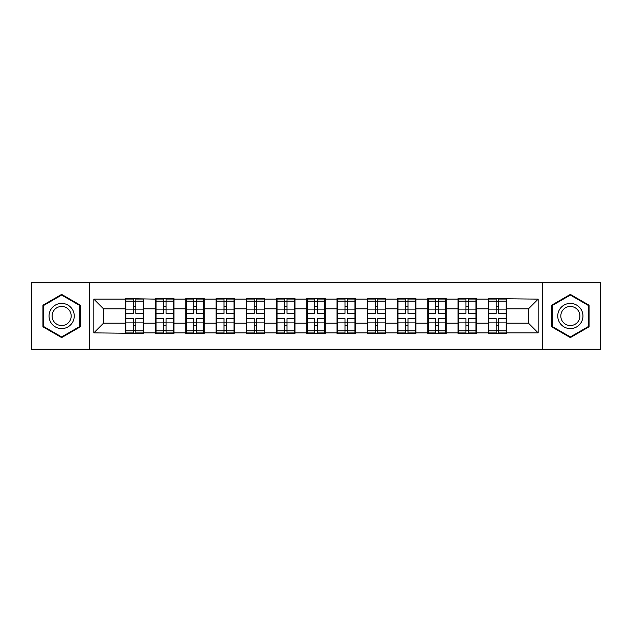 <?xml version="1.0" encoding="UTF-8"?>
<svg xmlns="http://www.w3.org/2000/svg" width="632" height="632" viewBox="0 0 632 632"><rect width="100%" height="100%" fill="white"/><g stroke="black" fill="none" stroke-linecap="round" stroke-linejoin="round"><path stroke-width="0.95" d="M542.627 349.251L600.4 349.251L600.4 282.749L542.627 282.749L542.627 349.251L89.373 349.251L89.373 282.749L31.6 282.749L31.6 349.251L89.373 349.251M506.667 314.546L506.185 314.546M488.733 314.546L488.252 314.546M488.252 317.454L488.733 317.454M506.185 317.454L506.667 317.454M476.425 314.546L475.936 314.546M458.492 314.546L458.002 314.546M458.002 317.454L458.492 317.454M475.936 317.454L476.425 317.454M446.184 314.546L445.694 314.546M428.251 314.546L427.761 314.546M427.761 317.454L428.251 317.454M445.694 317.454L446.184 317.454M415.935 314.546L415.453 314.546M398.002 314.546L397.52 314.546M397.52 317.454L398.002 317.454M415.453 317.454L415.935 317.454M385.694 314.546L385.212 314.546M367.761 314.546L367.279 314.546M367.279 317.454L367.761 317.454M385.212 317.454L385.694 317.454M355.453 314.546L354.971 314.546M337.52 314.546L337.038 314.546M337.038 317.454L337.52 317.454M354.971 317.454L355.453 317.454M325.211 314.546L324.722 314.546M307.278 314.546L306.789 314.546M306.789 317.454L307.278 317.454M324.722 317.454L325.211 317.454M294.962 314.546L294.48 314.546M277.029 314.546L276.547 314.546M276.547 317.454L277.029 317.454M294.48 317.454L294.962 317.454M264.721 314.546L264.239 314.546M246.788 314.546L246.306 314.546M246.306 317.454L246.788 317.454M264.239 317.454L264.721 317.454M234.48 314.546L233.998 314.546M216.547 314.546L216.065 314.546M216.065 317.454L216.547 317.454M233.998 317.454L234.48 317.454M204.239 314.546L203.749 314.546M186.306 314.546L185.816 314.546M185.816 317.454L186.306 317.454M203.749 317.454L204.239 317.454M173.998 314.546L173.508 314.546M156.065 314.546L155.575 314.546M155.575 317.454L156.065 317.454M173.508 317.454L173.998 317.454M542.627 282.749L89.373 282.749M528.478 323.173L528.478 308.827L506.667 308.827L506.667 323.173L528.478 323.173L538.172 332.867L538.172 299.133L488.252 298.549L488.252 308.827L476.425 308.827L476.425 323.173L488.252 323.173L488.252 308.827M538.172 332.867L506.667 332.867L506.667 333.451L488.252 333.451L488.252 332.867L476.425 332.867L476.425 333.451L458.002 333.451L458.002 332.867L446.184 332.867L446.184 333.451L427.761 333.451L427.761 332.867L415.935 332.867L415.935 333.451L397.52 333.451L397.52 332.867L385.694 332.867L385.694 333.451L367.279 333.451L367.279 332.867L355.453 332.867L355.453 333.451L337.038 333.451L337.038 332.867L325.211 332.867L325.211 333.451L306.789 333.451L306.789 332.867L294.962 332.867L294.962 333.451L276.547 333.451L276.547 332.867L264.721 332.867L264.721 333.451L246.306 333.451L246.306 332.867L234.48 332.867L234.48 333.451L216.065 333.451L216.065 332.867L204.239 332.867L204.239 333.451L185.816 333.451L185.816 332.867L173.998 332.867L173.998 333.451L155.575 333.451L155.575 332.867L143.748 332.867L143.748 333.451L93.828 332.867L93.828 299.133L125.334 299.133L125.334 308.827L103.522 308.827L103.522 323.173L125.334 323.173L125.334 308.827M488.252 299.133L476.425 299.133L476.425 298.549L458.002 298.549L458.002 299.133L446.184 299.133L446.184 298.549L427.761 298.549L427.761 299.133L415.935 299.133L415.935 298.549L397.52 298.549L397.52 299.133L385.694 299.133L385.694 298.549L367.279 298.549L367.279 299.133L355.453 299.133L355.453 298.549L337.038 298.549L337.038 299.133L325.211 299.133L325.211 298.549L306.789 298.549L306.789 299.133L294.962 299.133L294.962 298.549L276.547 298.549L276.547 299.133L264.721 299.133L264.721 298.549L246.306 298.549L246.306 299.133L234.48 299.133L234.48 298.549L216.065 298.549L216.065 299.133L204.239 299.133L204.239 298.549L185.816 298.549L185.816 299.133L173.998 299.133L173.998 298.549L155.575 298.549L155.575 299.133L125.334 298.549L125.334 299.133M488.252 323.173L488.252 332.867M476.425 323.173L476.425 332.867M476.425 299.133L476.425 308.827M446.184 323.173L458.002 323.173L458.002 308.827L446.184 308.827L446.184 332.867M458.002 323.173L458.002 332.867M458.002 299.133L458.002 308.827M446.184 299.133L446.184 308.827M415.935 323.173L427.761 323.173L427.761 308.827L415.935 308.827L415.935 332.867M427.761 323.173L427.761 332.867M427.761 299.133L427.761 308.827M415.935 299.133L415.935 308.827M385.694 323.173L397.52 323.173L397.52 308.827L385.694 308.827L385.694 332.867M397.52 323.173L397.52 332.867M397.52 299.133L397.52 308.827M385.694 299.133L385.694 308.827M355.453 323.173L367.279 323.173L367.279 308.827L355.453 308.827L355.453 332.867M367.279 323.173L367.279 332.867M367.279 299.133L367.279 308.827M355.453 299.133L355.453 308.827M325.211 323.173L337.038 323.173L337.038 308.827L325.211 308.827L325.211 332.867M337.038 323.173L337.038 332.867M337.038 299.133L337.038 308.827M325.211 299.133L325.211 308.827M294.962 323.173L306.789 323.173L306.789 308.827L294.962 308.827L294.962 332.867M306.789 323.173L306.789 332.867M306.789 299.133L306.789 308.827M294.962 299.133L294.962 308.827M264.721 323.173L276.547 323.173L276.547 308.827L264.721 308.827L264.721 332.867M276.547 323.173L276.547 332.867M276.547 299.133L276.547 308.827M264.721 299.133L264.721 308.827M234.48 323.173L246.306 323.173L246.306 308.827L234.48 308.827L234.48 332.867M246.306 323.173L246.306 332.867M246.306 299.133L246.306 308.827M234.48 299.133L234.48 308.827M204.239 323.173L216.065 323.173L216.065 308.827L204.239 308.827L204.239 332.867M216.065 323.173L216.065 332.867M216.065 299.133L216.065 308.827M204.239 299.133L204.239 308.827M173.998 323.173L185.816 323.173L185.816 308.827L173.998 308.827L173.998 332.867M185.816 323.173L185.816 332.867M185.816 299.133L185.816 308.827M173.998 299.133L173.998 308.827M143.748 323.173L155.575 323.173L155.575 308.827L143.748 308.827L143.748 332.867M155.575 323.173L155.575 332.867M155.575 299.133L155.575 308.827M143.748 299.133L143.748 308.827M143.748 314.546L143.267 314.546M125.815 314.546L125.334 314.546M125.334 317.454L125.815 317.454M143.267 317.454L143.748 317.454M125.334 323.173L125.334 332.867M103.522 323.173L93.828 332.867M93.828 299.133L103.522 308.827M506.667 323.173L506.667 332.867M506.667 299.133L506.667 308.827M538.172 299.133L528.478 308.827M61.652 294.401L42.944 305.201L42.944 326.799L61.652 337.599L80.359 326.799L80.359 305.201L61.652 294.401M551.641 326.799L570.348 337.599L589.056 326.799L589.056 305.201L570.348 294.401L551.641 305.201L551.641 326.799M143.267 318.615L143.267 332.961L135.801 332.961L135.801 318.615L143.267 318.615L143.267 299.039L135.801 299.039L135.801 301.164L143.267 301.164M125.815 309.127L133.281 309.127L133.281 299.039L125.815 299.039L125.815 318.615L133.281 318.615L133.281 332.961L125.815 332.961L125.815 330.836L133.281 330.836M133.281 306.322L135.801 306.322M135.801 301.464L133.281 301.464M133.281 309.151L135.801 309.151M133.281 309.127L133.281 313.385L125.815 313.385M125.815 301.164L133.281 301.164M133.281 322.849L135.801 322.849M133.281 330.536L135.801 330.536M133.281 325.678L135.801 325.678M125.815 318.615L125.815 330.836M135.801 330.836L143.267 330.836M135.801 301.164L135.801 313.385L143.267 313.385M173.508 318.615L173.508 332.961L166.042 332.961L166.042 318.615L173.508 318.615L173.508 299.039L166.042 299.039L166.042 301.164L173.508 301.164M156.065 309.127L163.522 309.127L163.522 299.039L156.065 299.039L156.065 318.615L163.522 318.615L163.522 332.961L156.065 332.961L156.065 330.836L163.522 330.836M163.522 306.322L166.042 306.322M166.042 301.464L163.522 301.464M163.522 309.151L166.042 309.151M163.522 309.127L163.522 313.385L156.065 313.385M156.065 301.164L163.522 301.164M163.522 322.849L166.042 322.849M163.522 330.536L166.042 330.536M163.522 325.678L166.042 325.678M156.065 318.615L156.065 330.836M166.042 330.836L173.508 330.836M166.042 301.164L166.042 313.385L173.508 313.385M203.749 318.615L203.749 332.961L196.291 332.961L196.291 318.615L203.749 318.615L203.749 299.039L196.291 299.039L196.291 301.164L203.749 301.164M186.306 309.127L193.771 309.127L193.771 299.039L186.306 299.039L186.306 318.615L193.771 318.615L193.771 332.961L186.306 332.961L186.306 330.836L193.771 330.836M193.771 306.322L196.291 306.322M196.291 301.464L193.771 301.464M193.771 309.151L196.291 309.151M193.771 309.127L193.771 313.385L186.306 313.385M186.306 301.164L193.771 301.164M193.771 322.849L196.291 322.849M193.771 330.536L196.291 330.536M193.771 325.678L196.291 325.678M186.306 318.615L186.306 330.836M196.291 330.836L203.749 330.836M196.291 301.164L196.291 313.385L203.749 313.385M233.998 318.615L233.998 332.961L226.532 332.961L226.532 318.615L233.998 318.615L233.998 299.039L226.532 299.039L226.532 301.164L233.998 301.164M216.547 309.127L224.012 309.127L224.012 299.039L216.547 299.039L216.547 318.615L224.012 318.615L224.012 332.961L216.547 332.961L216.547 330.836L224.012 330.836M224.012 306.322L226.532 306.322M226.532 301.464L224.012 301.464M224.012 309.151L226.532 309.151M224.012 309.127L224.012 313.385L216.547 313.385M216.547 301.164L224.012 301.164M224.012 322.849L226.532 322.849M224.012 330.536L226.532 330.536M224.012 325.678L226.532 325.678M216.547 318.615L216.547 330.836M226.532 330.836L233.998 330.836M226.532 301.164L226.532 313.385L233.998 313.385M264.239 318.615L264.239 332.961L256.774 332.961L256.774 318.615L264.239 318.615L264.239 299.039L256.774 299.039L256.774 301.164L264.239 301.164M246.788 309.127L254.254 309.127L254.254 299.039L246.788 299.039L246.788 318.615L254.254 318.615L254.254 332.961L246.788 332.961L246.788 330.836L254.254 330.836M254.254 306.322L256.774 306.322M256.774 301.464L254.254 301.464M254.254 309.151L256.774 309.151M254.254 309.127L254.254 313.385L246.788 313.385M246.788 301.164L254.254 301.164M254.254 322.849L256.774 322.849M254.254 330.536L256.774 330.536M254.254 325.678L256.774 325.678M246.788 318.615L246.788 330.836M256.774 330.836L264.239 330.836M256.774 301.164L256.774 313.385L264.239 313.385M294.48 318.615L294.48 332.961L287.015 332.961L287.015 318.615L294.48 318.615L294.48 299.039L287.015 299.039L287.015 301.164L294.48 301.164M277.029 309.127L284.495 309.127L284.495 299.039L277.029 299.039L277.029 318.615L284.495 318.615L284.495 332.961L277.029 332.961L277.029 330.836L284.495 330.836M284.495 306.322L287.015 306.322M287.015 301.464L284.495 301.464M284.495 309.151L287.015 309.151M284.495 309.127L284.495 313.385L277.029 313.385M277.029 301.164L284.495 301.164M284.495 322.849L287.015 322.849M284.495 330.536L287.015 330.536M284.495 325.678L287.015 325.678M277.029 318.615L277.029 330.836M287.015 330.836L294.48 330.836M287.015 301.164L287.015 313.385L294.48 313.385M72.561 309.696A12.601 12.601 0 0 0 55.347 305.09A12.601 12.601 0 0 0 50.734 322.304A12.601 12.601 0 0 0 67.948 326.91A12.601 12.601 0 0 0 72.561 309.696M69.915 311.228A9.543 9.543 0 0 0 56.88 307.737A9.543 9.543 0 0 0 53.388 320.772A9.543 9.543 0 0 0 66.423 324.263A9.543 9.543 0 0 0 69.915 311.228M61.652 336.927L43.521 326.468L43.521 305.533L61.652 295.073L79.774 305.533L79.774 326.468L61.652 336.927M581.266 309.696A12.601 12.601 0 0 0 564.052 305.09A12.601 12.601 0 0 0 559.438 322.304A12.601 12.601 0 0 0 576.653 326.91A12.601 12.601 0 0 0 581.266 309.696M578.612 311.228A9.543 9.543 0 0 0 565.577 307.737A9.543 9.543 0 0 0 562.085 320.772A9.543 9.543 0 0 0 575.12 324.263A9.543 9.543 0 0 0 578.612 311.228M570.348 336.927L552.226 326.468L552.226 305.533L570.348 295.073L588.479 305.533L588.479 326.468L570.348 336.927M324.722 318.615L324.722 332.961L317.264 332.961L317.264 318.615L324.722 318.615L324.722 299.039L317.264 299.039L317.264 301.164L324.722 301.164M307.278 309.127L314.736 309.127L314.736 299.039L307.278 299.039L307.278 318.615L314.736 318.615L314.736 332.961L307.278 332.961L307.278 330.836L314.736 330.836M314.736 306.322L317.264 306.322M317.264 301.464L314.736 301.464M314.736 309.151L317.264 309.151M314.736 309.127L314.736 313.385L307.278 313.385M307.278 301.164L314.736 301.164M314.736 322.849L317.264 322.849M314.736 330.536L317.264 330.536M314.736 325.678L317.264 325.678M307.278 318.615L307.278 330.836M317.264 330.836L324.722 330.836M317.264 301.164L317.264 313.385L324.722 313.385M354.971 318.615L354.971 332.961L347.505 332.961L347.505 318.615L354.971 318.615L354.971 299.039L347.505 299.039L347.505 301.164L354.971 301.164M337.52 309.127L344.985 309.127L344.985 299.039L337.52 299.039L337.52 318.615L344.985 318.615L344.985 332.961L337.52 332.961L337.52 330.836L344.985 330.836M344.985 306.322L347.505 306.322M347.505 301.464L344.985 301.464M344.985 309.151L347.505 309.151M344.985 309.127L344.985 313.385L337.52 313.385M337.52 301.164L344.985 301.164M344.985 322.849L347.505 322.849M344.985 330.536L347.505 330.536M344.985 325.678L347.505 325.678M337.52 318.615L337.52 330.836M347.505 330.836L354.971 330.836M347.505 301.164L347.505 313.385L354.971 313.385M385.212 318.615L385.212 332.961L377.746 332.961L377.746 318.615L385.212 318.615L385.212 299.039L377.746 299.039L377.746 301.164L385.212 301.164M367.761 309.127L375.226 309.127L375.226 299.039L367.761 299.039L367.761 318.615L375.226 318.615L375.226 332.961L367.761 332.961L367.761 330.836L375.226 330.836M375.226 306.322L377.746 306.322M377.746 301.464L375.226 301.464M375.226 309.151L377.746 309.151M375.226 309.127L375.226 313.385L367.761 313.385M367.761 301.164L375.226 301.164M375.226 322.849L377.746 322.849M375.226 330.536L377.746 330.536M375.226 325.678L377.746 325.678M367.761 318.615L367.761 330.836M377.746 330.836L385.212 330.836M377.746 301.164L377.746 313.385L385.212 313.385M415.453 318.615L415.453 332.961L407.988 332.961L407.988 318.615L415.453 318.615L415.453 299.039L407.988 299.039L407.988 301.164L415.453 301.164M398.002 309.127L405.468 309.127L405.468 299.039L398.002 299.039L398.002 318.615L405.468 318.615L405.468 332.961L398.002 332.961L398.002 330.836L405.468 330.836M405.468 306.322L407.988 306.322M407.988 301.464L405.468 301.464M405.468 309.151L407.988 309.151M405.468 309.127L405.468 313.385L398.002 313.385M398.002 301.164L405.468 301.164M405.468 322.849L407.988 322.849M405.468 330.536L407.988 330.536M405.468 325.678L407.988 325.678M398.002 318.615L398.002 330.836M407.988 330.836L415.453 330.836M407.988 301.164L407.988 313.385L415.453 313.385M445.694 318.615L445.694 332.961L438.229 332.961L438.229 318.615L445.694 318.615L445.694 299.039L438.229 299.039L438.229 301.164L445.694 301.164M428.251 309.127L435.709 309.127L435.709 299.039L428.251 299.039L428.251 318.615L435.709 318.615L435.709 332.961L428.251 332.961L428.251 330.836L435.709 330.836M435.709 306.322L438.229 306.322M438.229 301.464L435.709 301.464M435.709 309.151L438.229 309.151M435.709 309.127L435.709 313.385L428.251 313.385M428.251 301.164L435.709 301.164M435.709 322.849L438.229 322.849M435.709 330.536L438.229 330.536M435.709 325.678L438.229 325.678M428.251 318.615L428.251 330.836M438.229 330.836L445.694 330.836M438.229 301.164L438.229 313.385L445.694 313.385M475.936 318.615L475.936 332.961L468.478 332.961L468.478 318.615L475.936 318.615L475.936 299.039L468.478 299.039L468.478 301.164L475.936 301.164M458.492 309.127L465.958 309.127L465.958 299.039L458.492 299.039L458.492 318.615L465.958 318.615L465.958 332.961L458.492 332.961L458.492 330.836L465.958 330.836M465.958 306.322L468.478 306.322M468.478 301.464L465.958 301.464M465.958 309.151L468.478 309.151M465.958 309.127L465.958 313.385L458.492 313.385M458.492 301.164L465.958 301.164M465.958 322.849L468.478 322.849M465.958 330.536L468.478 330.536M465.958 325.678L468.478 325.678M458.492 318.615L458.492 330.836M468.478 330.836L475.936 330.836M468.478 301.164L468.478 313.385L475.936 313.385M506.185 318.615L506.185 332.961L498.719 332.961L498.719 318.615L506.185 318.615L506.185 299.039L498.719 299.039L498.719 301.164L506.185 301.164M488.733 309.127L496.199 309.127L496.199 299.039L488.733 299.039L488.733 318.615L496.199 318.615L496.199 332.961L488.733 332.961L488.733 330.836L496.199 330.836M496.199 306.322L498.719 306.322M498.719 301.464L496.199 301.464M496.199 309.151L498.719 309.151M496.199 309.127L496.199 313.385L488.733 313.385M488.733 301.164L496.199 301.164M496.199 322.849L498.719 322.849M496.199 330.536L498.719 330.536M496.199 325.678L498.719 325.678M488.733 318.615L488.733 330.836M498.719 330.836L506.185 330.836M498.719 301.164L498.719 313.385L506.185 313.385M125.815 322.873L133.281 322.873M135.801 322.873L143.267 322.873M135.801 309.127L143.267 309.127M156.065 322.873L163.522 322.873M166.042 322.873L173.508 322.873M166.042 309.127L173.508 309.127M186.306 322.873L193.771 322.873M196.291 322.873L203.749 322.873M196.291 309.127L203.749 309.127M216.547 322.873L224.012 322.873M226.532 322.873L233.998 322.873M226.532 309.127L233.998 309.127M246.788 322.873L254.254 322.873M256.774 322.873L264.239 322.873M256.774 309.127L264.239 309.127M277.029 322.873L284.495 322.873M287.015 322.873L294.48 322.873M287.015 309.127L294.48 309.127M307.278 322.873L314.736 322.873M317.264 322.873L324.722 322.873M317.264 309.127L324.722 309.127M337.52 322.873L344.985 322.873M347.505 322.873L354.971 322.873M347.505 309.127L354.971 309.127M367.761 322.873L375.226 322.873M377.746 322.873L385.212 322.873M377.746 309.127L385.212 309.127M398.002 322.873L405.468 322.873M407.988 322.873L415.453 322.873M407.988 309.127L415.453 309.127M428.251 322.873L435.709 322.873M438.229 322.873L445.694 322.873M438.229 309.127L445.694 309.127M458.492 322.873L465.958 322.873M468.478 322.873L475.936 322.873M468.478 309.127L475.936 309.127M488.733 322.873L496.199 322.873M498.719 322.873L506.185 322.873M498.719 309.127L506.185 309.127"/></g></svg>
